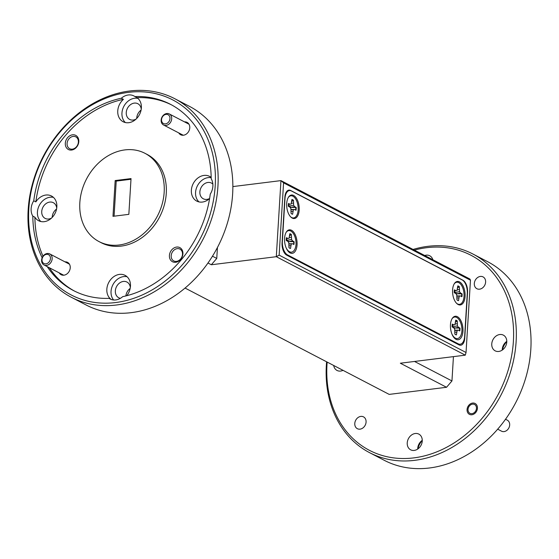<?xml version="1.0" encoding="UTF-8"?>
<svg xmlns="http://www.w3.org/2000/svg" width="559" height="559" viewBox="0 0 559 559"><rect width="100%" height="100%" fill="white"/><g stroke="black" fill="none" stroke-linecap="round" stroke-linejoin="round"><path stroke-width="0.84" d="M165.471 123.881A4.975 3.997 -62.5 0 0 169.978 118.606A4.975 3.997 -62.5 0 0 166.051 114.371A4.975 3.997 -62.5 0 0 161.544 119.654A4.975 3.997 -62.5 0 0 165.471 123.881M166.785 113.526A6.219 5.003 117.5 0 1 169.293 113.952A6.219 5.003 117.5 0 1 171.431 120.325A6.219 5.003 117.5 0 1 166.058 125.412A6.219 5.003 117.5 0 1 163.542 124.985A6.219 5.003 117.5 0 1 161.404 118.613A6.219 5.003 117.5 0 1 166.785 113.526M45.936 263.855A4.975 3.997 -62.5 0 0 50.443 258.579A4.975 3.997 -62.5 0 0 46.516 254.345A4.975 3.997 -62.5 0 0 42.009 259.621A4.975 3.997 -62.5 0 0 45.936 263.855M47.249 253.5A6.219 5.003 117.5 0 1 49.758 253.926A6.219 5.003 117.5 0 1 51.896 260.298A6.219 5.003 117.5 0 1 46.523 265.385A6.219 5.003 117.5 0 1 44.007 264.959A6.219 5.003 117.5 0 1 41.869 258.586A6.219 5.003 117.5 0 1 47.249 253.5M497.685 429.172L501.528 431.178A6.219 5.003 -62.5 0 0 504.036 431.604A6.219 5.003 -62.5 0 0 509.417 426.517A6.219 5.003 -62.5 0 0 507.279 420.144L505.532 419.236M471.957 413.66A4.975 3.997 -62.5 0 0 476.464 408.384A4.975 3.997 -62.5 0 0 472.537 404.15A4.975 3.997 -62.5 0 0 468.03 409.433A4.975 3.997 -62.5 0 0 471.957 413.66M452.021 318.777A11.145 5.8 82.9 0 1 456.675 317.442A11.145 5.8 82.9 0 1 461.923 330.865A11.145 5.8 -97.1 0 1 455.41 338.174A11.145 5.8 -97.1 0 1 454.181 337.28A11.145 5.8 -97.1 0 1 451.903 333.975M455.627 334.624A7.428 3.864 82.9 0 0 456.417 334.89L457.157 330.397L458.289 330.145L459.812 330.942A7.428 3.864 82.9 0 0 459.987 328.098L458.457 327.308L457.43 325.932L457.269 320.971A7.428 3.864 82.9 0 0 455.704 320.153L454.963 324.646L453.838 324.898L452.308 324.101A7.428 3.864 82.9 0 0 452.133 326.938L453.663 327.735L454.691 329.111L454.851 334.072A7.428 3.864 82.9 0 0 455.627 334.624L454.858 333.947M455.69 320.307A7.428 3.864 -97.1 0 1 456.074 320.475A7.428 3.864 -97.1 0 1 456.829 321.006L455.578 322.208M457.786 286.068A7.428 3.864 -97.1 0 1 458.163 286.229A7.428 3.864 -97.1 0 1 458.918 286.767L457.674 287.969M457.723 300.386A7.428 3.864 82.9 0 0 458.513 300.651L459.253 296.151L460.378 295.907L461.909 296.703A7.428 3.864 82.9 0 0 462.083 293.859L460.553 293.063L459.526 291.693L459.365 286.732A7.428 3.864 82.9 0 0 457.8 285.915L457.059 290.407L455.927 290.659L454.404 289.862A7.428 3.864 82.9 0 0 454.229 292.699L455.753 293.496L456.787 294.873L456.948 299.834A7.428 3.864 82.9 0 0 457.723 300.386M286.131 232.355A11.145 5.8 82.9 0 1 290.785 231.021A11.145 5.8 82.9 0 1 296.025 244.444A11.145 5.8 -97.1 0 1 289.52 251.753A11.145 5.8 -97.1 0 1 288.283 250.858A11.145 5.8 -97.1 0 1 286.005 247.553M289.737 248.203A7.428 3.864 82.9 0 0 290.526 248.469L291.26 243.976L292.392 243.724L293.922 244.521A7.428 3.864 82.9 0 0 294.097 241.684L292.567 240.887L291.539 239.511L291.379 234.549A7.428 3.864 82.9 0 0 289.807 233.732L289.073 238.225L287.941 238.476L286.418 237.68A7.428 3.864 82.9 0 0 286.243 240.517L287.766 241.313L288.8 242.69L288.961 247.651A7.428 3.864 82.9 0 0 289.737 248.203M289.8 233.886A7.428 3.864 -97.1 0 1 290.177 234.053A7.428 3.864 -97.1 0 1 290.932 234.584L289.681 235.786M176.63 247.057A7.959 6.401 -62.5 0 0 169.412 255.498A7.959 6.401 -62.5 0 0 175.694 262.269A7.959 6.401 -62.5 0 0 182.912 253.828A7.959 6.401 -62.5 0 0 176.63 247.057M177.231 248.643A6.666 5.359 -62.5 0 0 171.473 254.1A6.666 5.359 -62.5 0 0 173.765 260.934A6.666 5.359 -62.5 0 0 176.455 261.388A6.666 5.359 -62.5 0 0 182.22 255.938A6.666 5.359 -62.5 0 0 179.921 249.104A6.666 5.359 -62.5 0 0 177.231 248.643M72.516 134.824A7.959 6.401 -62.5 0 0 65.305 143.272A7.959 6.401 -62.5 0 0 71.587 150.043A7.959 6.401 -62.5 0 0 78.798 141.595A7.959 6.401 -62.5 0 0 72.516 134.824M73.124 136.417A6.666 5.359 -62.5 0 0 67.359 141.874A6.666 5.359 -62.5 0 0 69.651 148.701A6.666 5.359 -62.5 0 0 72.342 149.162A6.666 5.359 -62.5 0 0 78.106 143.705A6.666 5.359 -62.5 0 0 75.814 136.878A6.666 5.359 -62.5 0 0 73.124 136.417M178.761 132.916A6.967 5.597 -62.5 0 0 183.464 135.222A6.967 5.597 -62.5 0 0 189.767 127.962A6.967 5.597 -62.5 0 0 184.512 121.883M59.226 272.883A6.967 5.597 -62.5 0 0 63.936 275.189A6.967 5.597 -62.5 0 0 70.231 267.929A6.967 5.597 -62.5 0 0 64.977 261.857M212.867 184.093A8.86 7.12 -62.5 0 0 211.47 183.072A8.86 7.12 -62.5 0 0 207.892 182.465A8.86 7.12 -62.5 0 0 200.241 189.711A8.86 7.12 -62.5 0 0 203.287 198.78A8.86 7.12 -62.5 0 0 206.858 199.395A8.86 7.12 -62.5 0 0 209.618 198.48M211.176 177.42A13.933 11.201 -62.5 0 0 209.611 176.385A13.933 11.201 -62.5 0 0 203.993 175.421A13.933 11.201 -62.5 0 0 191.947 186.825A13.933 11.201 -62.5 0 0 196.74 201.093A13.933 11.201 -62.5 0 0 202.365 202.058A13.933 11.201 -62.5 0 0 209.611 198.515M211.183 177.678A13.933 11.201 -62.5 0 0 208.193 177.615A13.933 11.201 -62.5 0 0 196.614 187.614A13.933 11.201 -62.5 0 0 198.983 201.911M141.238 109.166A8.86 7.12 -62.5 0 0 137.849 103.715A8.86 7.12 -62.5 0 0 134.279 103.108A8.86 7.12 -62.5 0 0 126.62 110.354A8.86 7.12 -62.5 0 0 129.667 119.423A8.86 7.12 -62.5 0 0 133.245 120.038A8.86 7.12 -62.5 0 0 136.075 119.081M141.085 110.081A8.86 7.12 -62.5 0 0 136.738 118.424M121.324 98.251L123.42 99.348A13.933 11.201 -62.5 0 0 123.127 121.736A13.933 11.201 -62.5 0 0 128.745 122.7A13.933 11.201 -62.5 0 0 140.568 112.01A13.933 11.201 -62.5 0 0 137.032 97.657L134.929 96.56A13.933 11.201 -62.5 0 0 133.894 95.931A13.933 11.201 -62.5 0 0 128.277 94.974A13.933 11.201 -62.5 0 0 121.324 98.251A104.987 84.395 -62.5 0 0 33.757 200.786A13.933 11.201 -62.5 0 0 32.82 216.137A104.987 84.395 -62.5 0 0 42.156 257.755M137.954 98.398A13.933 11.201 -62.5 0 0 134.572 98.258A13.933 11.201 -62.5 0 0 122.994 108.257A13.933 11.201 -62.5 0 0 125.37 122.554M56.718 208.144A8.86 7.12 -62.5 0 0 53.329 202.693A8.86 7.12 -62.5 0 0 49.751 202.078A8.86 7.12 -62.5 0 0 42.1 209.325A8.86 7.12 -62.5 0 0 45.146 218.401A8.86 7.12 -62.5 0 0 48.717 219.009A8.86 7.12 -62.5 0 0 51.554 218.052M56.557 209.059A8.86 7.12 -62.5 0 0 52.211 217.402M32.82 216.137L34.917 217.227A13.933 11.201 -62.5 0 0 38.599 220.714A13.933 11.201 -62.5 0 0 44.224 221.671A13.933 11.201 -62.5 0 0 56.263 210.275A13.933 11.201 -62.5 0 0 51.477 195.999A13.933 11.201 -62.5 0 0 45.852 195.042A13.933 11.201 -62.5 0 0 35.86 201.883L33.757 200.786M53.426 197.376A13.933 11.201 -62.5 0 0 50.051 197.229A13.933 11.201 -62.5 0 0 38.473 207.228A13.933 11.201 -62.5 0 0 40.842 221.532M130.331 287.501A8.86 7.12 -62.5 0 0 126.942 282.05A8.86 7.12 -62.5 0 0 123.371 281.436A8.86 7.12 -62.5 0 0 115.713 288.682A8.86 7.12 -62.5 0 0 118.76 297.758A8.86 7.12 -62.5 0 0 120.395 298.317M130.177 288.416A8.86 7.12 -62.5 0 0 125.88 295.928M47.235 266.636A104.987 84.395 -62.5 0 0 73.502 290.568A104.987 84.395 -62.5 0 0 109.082 298.345A13.933 11.201 -62.5 0 0 110.116 298.974A13.933 11.201 -62.5 0 0 115.741 299.938A13.933 11.201 -62.5 0 0 122.694 296.661A104.987 84.395 -62.5 0 0 210.254 194.12A13.933 11.201 -62.5 0 0 211.197 178.775A104.987 84.395 -62.5 0 0 170.516 104.344A104.987 84.395 -62.5 0 0 134.929 96.56M109.082 298.345L111.185 299.442A13.933 11.201 -62.5 0 1 107.642 285.083A13.933 11.201 -62.5 0 1 119.465 274.399A13.933 11.201 -62.5 0 1 125.09 275.356A13.933 11.201 -62.5 0 1 126.746 295.704M127.047 276.733A13.933 11.201 -62.5 0 0 123.665 276.586A13.933 11.201 -62.5 0 0 112.373 285.88A13.933 11.201 -62.5 0 0 113.596 299.98M99.02 241.586L101.116 242.676A49.758 39.996 -62.5 0 0 121.198 246.107A49.758 39.996 -62.5 0 0 164.206 205.391A49.758 39.996 -62.5 0 0 147.094 154.417L144.998 153.327A49.758 39.996 -62.5 0 0 124.916 149.903A49.758 39.996 -62.5 0 0 81.907 190.612A49.758 39.996 -62.5 0 0 99.02 241.586A49.758 39.996 -62.5 0 0 119.095 245.01A49.758 39.996 -62.5 0 0 162.103 204.294A49.758 39.996 -62.5 0 0 144.998 153.327M479.573 289.178A6.666 5.359 117.5 0 1 476.883 288.724A6.666 5.359 117.5 0 1 474.591 281.89A6.666 5.359 117.5 0 1 480.349 276.432A6.666 5.359 117.5 0 1 483.039 276.894A6.666 5.359 117.5 0 1 485.338 283.727A6.666 5.359 117.5 0 1 479.573 289.178M360.038 429.151A6.666 5.359 117.5 0 1 357.348 428.69A6.666 5.359 117.5 0 1 355.056 421.863A6.666 5.359 117.5 0 1 360.814 416.406A6.666 5.359 117.5 0 1 363.504 416.867A6.666 5.359 117.5 0 1 365.803 423.694A6.666 5.359 117.5 0 1 360.038 429.151M471.894 414.757A6.121 4.919 117.5 0 1 469.42 414.338A6.121 4.919 117.5 0 1 467.317 408.063A6.121 4.919 117.5 0 1 472.607 403.06A6.121 4.919 117.5 0 1 475.073 403.479A6.121 4.919 117.5 0 1 477.183 409.747A6.121 4.919 117.5 0 1 471.894 414.757M502.241 350.081A8.86 7.12 117.5 0 1 506.789 341.353M498.747 351.45A8.86 7.12 117.5 0 1 495.169 350.842A8.86 7.12 117.5 0 1 492.13 341.766A8.86 7.12 117.5 0 1 499.781 334.52A8.86 7.12 117.5 0 1 503.359 335.127A8.86 7.12 117.5 0 1 506.398 344.204A8.86 7.12 117.5 0 1 498.747 351.45M502.443 349.941A13.933 11.201 117.5 0 1 506.789 341.598M417.713 449.059A8.86 7.12 117.5 0 1 422.262 440.331M414.219 450.421A8.86 7.12 117.5 0 1 410.648 449.813A8.86 7.12 117.5 0 1 407.602 440.744A8.86 7.12 117.5 0 1 415.26 433.498A8.86 7.12 117.5 0 1 418.831 434.105A8.86 7.12 117.5 0 1 421.877 443.175A8.86 7.12 117.5 0 1 414.219 450.421M417.915 448.919A13.933 11.201 117.5 0 1 422.262 440.576M343.009 370.337A8.86 7.12 117.5 0 1 340.606 371.064A8.86 7.12 117.5 0 1 337.035 370.456A8.86 7.12 117.5 0 1 333.702 365.488M424.707 255.505A8.86 7.12 117.5 0 1 426.168 255.163A8.86 7.12 117.5 0 1 429.738 255.77A8.86 7.12 117.5 0 1 432.848 259.746M369.52 452.629L384.222 460.288A111.954 89.999 -62.5 0 0 429.396 467.995A111.954 89.999 -62.5 0 0 526.166 376.396A111.954 89.999 -62.5 0 0 487.665 261.71L472.97 254.052A111.954 89.999 117.5 0 1 511.464 368.737A111.954 89.999 117.5 0 1 414.701 460.336A111.954 89.999 117.5 0 1 369.52 452.629A111.954 89.999 117.5 0 1 326.61 361.792M327.155 362.078A109.962 88.399 -62.5 0 0 413.765 457.891A109.962 88.399 -62.5 0 0 513.393 341.235A109.962 88.399 -62.5 0 0 426.622 247.7A109.962 88.399 -62.5 0 0 414.366 250.118M413.066 249.44A111.954 89.999 117.5 0 1 427.789 246.344A111.954 89.999 117.5 0 1 472.97 254.052M71.335 297.29L86.03 304.948A111.954 89.999 -62.5 0 0 131.211 312.656A111.954 89.999 -62.5 0 0 227.981 221.057A111.954 89.999 -62.5 0 0 189.48 106.371L174.778 98.712A111.954 89.999 117.5 0 1 213.279 213.398A111.954 89.999 117.5 0 1 116.51 304.997A111.954 89.999 117.5 0 1 71.335 297.29A111.954 89.999 117.5 0 1 32.834 182.604A111.954 89.999 117.5 0 1 129.604 91.005A111.954 89.999 117.5 0 1 174.778 98.712M115.58 302.552A109.962 88.399 -62.5 0 0 215.201 185.895A109.962 88.399 -62.5 0 0 128.437 92.361A109.962 88.399 -62.5 0 0 28.809 209.017A109.962 88.399 -62.5 0 0 115.58 302.552M292.252 218.094A11.844 6.163 82.9 0 0 299.191 210.03A11.844 6.163 82.9 0 0 293.636 195.461A11.844 6.163 82.9 0 0 288.465 197.208A11.844 6.163 82.9 0 0 290.939 217.144A11.844 6.163 82.9 0 0 292.252 218.094M288.262 197.551A11.145 5.8 -97.1 0 1 292.916 196.209A11.145 5.8 -97.1 0 1 298.143 209.925A11.145 5.8 -97.1 0 1 291.609 217.514A11.145 5.8 -97.1 0 1 290.659 216.871M291.896 199.647A7.428 3.864 -97.1 0 1 292.273 199.815A7.428 3.864 -97.1 0 1 293.028 200.346L291.777 201.547M291.826 213.964A7.428 3.864 82.9 0 0 292.623 214.23L293.356 209.73L294.488 209.485L296.018 210.282A7.428 3.864 82.9 0 0 296.193 207.438L294.663 206.641L293.629 205.272L293.475 200.311A7.428 3.864 82.9 0 0 291.903 199.493L291.169 203.986L290.037 204.238L288.507 203.441A7.428 3.864 82.9 0 0 288.332 206.278L289.862 207.075L290.897 208.451L291.05 213.412A7.428 3.864 82.9 0 0 291.826 213.964M290.121 252.906A11.844 6.163 82.9 0 0 297.06 244.842A11.844 6.163 82.9 0 0 291.505 230.266A11.844 6.163 82.9 0 0 286.341 232.02A11.844 6.163 82.9 0 0 288.814 251.955A11.844 6.163 82.9 0 0 290.121 252.906M458.142 304.515A11.844 6.163 82.9 0 0 465.081 296.452A11.844 6.163 82.9 0 0 459.526 281.876A11.844 6.163 82.9 0 0 454.362 283.63A11.844 6.163 82.9 0 0 456.836 303.565A11.844 6.163 82.9 0 0 458.142 304.515M456.549 303.292A11.145 5.8 82.9 0 0 457.507 303.935A11.145 5.8 82.9 0 0 464.033 296.347A11.145 5.8 82.9 0 0 458.806 282.63A11.145 5.8 82.9 0 0 454.153 283.972M456.011 339.327A11.844 6.163 82.9 0 0 462.95 331.263A11.844 6.163 82.9 0 0 457.395 316.687A11.844 6.163 82.9 0 0 452.231 318.441A11.844 6.163 82.9 0 0 454.705 338.377A11.844 6.163 82.9 0 0 456.011 339.327M289.199 204.426L288.409 206.159L291.288 207.361L296.193 207.438M295.767 207.536A7.428 3.864 -97.1 0 1 295.634 210.086M291.155 209.548L294.488 209.485M291.092 209.793L293.356 209.73M291.162 211.575L292.79 211.456M291.057 213.286L291.812 213.957M293.028 200.346L293.475 200.311M291.4 203.287L293.3 203.078M288.409 206.159L293.629 205.272M291.288 207.361L294.663 206.641M291.169 203.986L290.037 204.238M115.175 180.557L112.988 216.319L128.843 214.349L131.03 178.594L115.175 180.557L116.223 181.102L114.078 216.186M130.988 179.271L116.223 181.102M171.557 104.896A104.987 84.395 -62.5 0 0 137.032 97.657M123.42 99.348A104.987 84.395 -62.5 0 0 35.86 201.883M34.917 217.227A104.987 84.395 -62.5 0 0 43.015 256.211M49.339 267.733A104.987 84.395 -62.5 0 0 74.557 291.106M217.43 247.504L216.766 258.426L211.351 264.756L276.3 256.7L280.953 180.613L232.865 186.58M212.476 256.19L216.766 258.426M453.44 356.628L451.951 380.945L446.543 387.282L389.19 394.395L185.064 288.06M414.533 361.456L451.951 380.945M283.574 182.856L280.953 180.613L469.944 279.067L470.461 280.213L283.574 182.856L279.151 255.142L466.038 352.498L470.461 280.213M462.88 280.192L290.687 190.486A9.95 5.178 82.9 0 0 288.884 190.123A9.95 5.178 82.9 0 0 284.859 197.264L282.064 242.92A9.95 5.178 82.9 0 0 286.732 255.163L458.925 344.868A9.95 5.178 82.9 0 0 460.728 345.231A9.95 5.178 82.9 0 0 464.753 338.09L467.548 292.434A9.95 5.178 82.9 0 0 462.88 280.192L462.656 280.22M446.543 387.282L400.342 363.217L465.291 355.161L276.3 256.7L279.151 255.142M211.351 264.756L207.976 263.003M466.038 352.498L465.291 355.161M284.999 198.417L282.372 241.411A10.949 5.695 82.9 0 0 287.508 254.883L458.233 343.82A10.949 5.695 82.9 0 0 460.218 344.218A10.949 5.695 82.9 0 0 464.648 336.364L467.275 293.37A10.949 5.695 82.9 0 0 462.139 279.905L291.414 190.968A10.949 5.695 82.9 0 0 289.429 190.563A10.949 5.695 82.9 0 0 284.999 198.417L284.783 198.445M287.941 238.476L289.073 238.225M287.109 238.665L286.313 240.398L289.199 241.607L294.097 241.684M289.199 241.607L292.567 240.887M286.313 240.398L291.539 239.511M289.303 237.526L291.211 237.316M290.932 234.584L291.379 234.549M293.678 241.774A7.428 3.864 -97.1 0 1 293.545 244.325M288.968 247.525L289.716 248.196M289.073 245.813L290.694 245.694M289.003 244.031L291.26 243.976M289.066 243.787L292.392 243.724M455.096 290.848L454.299 292.581L457.185 293.782L462.083 293.859M461.664 293.957A7.428 3.864 -97.1 0 1 461.531 296.508M457.052 295.97L460.378 295.907M456.989 296.214L459.253 296.151M457.059 297.996L458.68 297.877M456.955 299.708L457.702 300.372M458.918 286.767L459.365 286.732M457.29 289.709L459.198 289.499M454.299 292.581L459.526 291.693M457.185 293.782L460.553 293.063M454.25 291.043L455.927 290.659M454.25 291.057L457.059 290.407M452.154 325.296L454.963 324.646M452.154 325.282L453.838 324.898M453 325.086L452.203 326.819L455.089 328.021L459.987 328.098M455.089 328.021L458.457 327.308M452.203 326.819L457.43 325.932M455.194 323.947L457.101 323.738M456.829 321.006L457.269 320.971M459.568 328.196A7.428 3.864 -97.1 0 1 459.435 330.746M454.963 332.235L456.591 332.116M454.893 330.453L457.157 330.397M454.956 330.208L458.289 330.145M290.114 190.556L290.687 190.486M287.508 254.883L286.46 255.009M457.164 343.953L458.233 343.82M169.293 113.952L188.984 124.21M163.542 124.985L183.24 135.243M49.758 253.926L69.449 264.183M44.007 264.959L63.705 275.217M289.429 190.563L287.326 190.829M460.218 344.218L458.17 344.47M287.06 249.719L288.283 250.858M452.958 336.134L454.181 337.28"/></g></svg>
